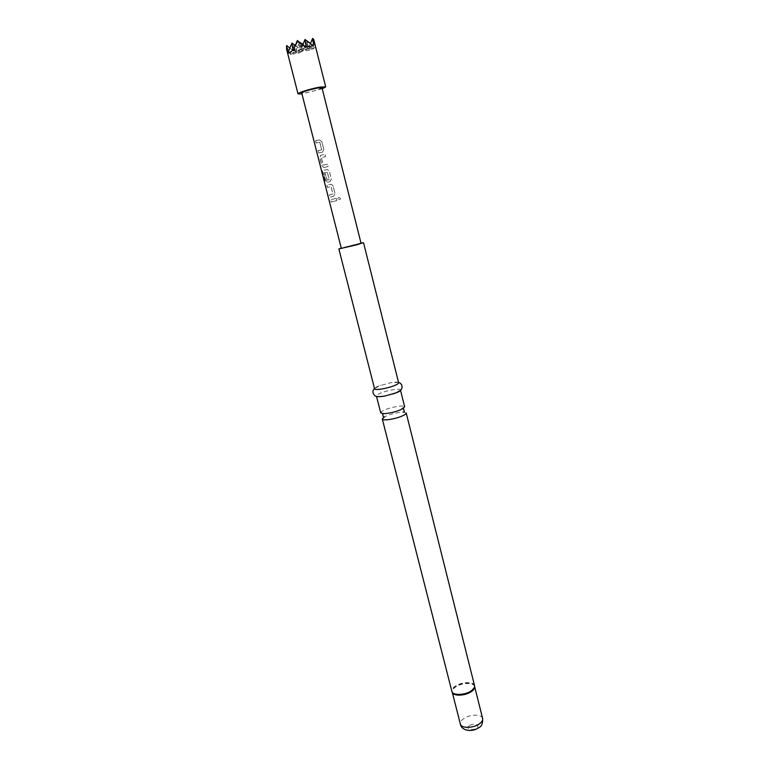 <?xml version="1.0" encoding="UTF-8"?>
<svg xmlns="http://www.w3.org/2000/svg" width="769" height="769" viewBox="0 0 769 769"><rect width="100%" height="100%" fill="white"/><g stroke="black" fill="none" stroke-linecap="round" stroke-linejoin="round"><path stroke-width="0.58" stroke-dasharray="3.85 2.88" d="M340.369 198.498C339.023 196.97 338.12 197.2 337.668 199.181L338.206 199.95L340.359 199.181L340.369 198.498C339.023 196.97 338.129 197.191 337.697 199.181L338.235 199.95L340.34 199.19L340.359 198.508M380.732 412.876C380.636 412.069 382.068 411.04 385.019 409.79C392.017 406.763 404.552 404.84 404.667 406.82M322.249 88.781L301.957 93.914M314.338 41.497L314.656 46.765C314.069 48.831 312.493 49.543 309.936 48.918L309.705 50.177L307.85 48.159L302.217 44.592L297.988 53.369L297.113 52.417L293.768 54.118L290.538 53.349L290.432 54.455L286.135 46.803M400.255 390.469L400.428 389.921C400.361 388.095 387.807 390.114 380.761 393.055C377.79 394.276 376.339 395.256 376.416 395.997L376.839 396.4M398.63 382.751C398.198 381.943 395.766 381.895 391.334 382.587L378.954 385.951C375.974 387.153 374.522 388.114 374.59 388.835M360.988 243.052L341.253 248.041M406.205 412.972L403.235 412.117C398.006 412.338 392.45 413.587 386.567 415.885L384.51 416.856M361.074 243.36L341.33 248.358M333.573 201.411L336.764 200.603L336.197 198.364L330.526 199.786L331.103 202.036L333.573 201.411M332.352 196.624L333.611 196.306L335.024 193.73L333.025 185.858L331.314 184.281L326.796 185.127L327.373 187.386L331.026 186.675L332.881 193.951L329.305 194.99L329.872 197.239L332.352 196.624M328.632 181.984L329.901 181.686L331.314 179.1L329.305 171.189L327.45 169.574L322.211 170.545L324.624 182.311L325.239 182.195L322.97 173.044L327.373 172.237L329.132 179.735L326.988 180.081L325.354 173.64L323.96 173.948L325.604 180.446L327.431 182.272L328.632 181.984M324.893 167.267L328.123 166.508L327.546 164.239L323.172 165.085L321.307 157.732L325.604 156.588L325.027 154.319L320.577 155.319L319.817 157.703L321.865 165.681L323.682 167.536L324.893 167.267M321.134 152.473L322.413 152.195L323.836 149.609L321.807 141.611L319.298 139.929L315.482 140.669L316.059 142.967L319.789 142.4L321.663 149.792L318.02 150.686L318.606 152.973L321.134 152.473M322.009 87.82C320.087 89.329 314.732 90.982 305.956 92.77L301.708 92.953M307.139 41.103L302.851 51.148L308.244 48.687L307.206 41.151M297.988 53.369L302.851 51.148L299.622 42.016M302.88 44.535L308.244 48.687L313.243 46.4M299.545 42.189L295.277 52.225L300.65 49.754L299.65 42.266M290.432 54.455L295.277 52.225L291.97 43.054M295.219 45.554L300.65 49.754L305.629 47.467M309.936 48.918L307.187 40.988M310.455 43.516L314.656 46.765M310.407 43.631L308.244 48.687L305.033 39.469M302.803 44.708L300.65 49.754L297.363 40.497M314.848 44.948L312.627 38.45M295.315 45.323L302.851 51.148L301.861 43.746M301.756 43.66L298.785 50.629M297.113 52.417L294.287 44.525M289.865 48.043L295.277 52.225L294.325 44.871M294.181 44.756L290.538 53.349M289.019 52.013L286.664 45.573M302.217 44.592L301.823 43.497M302.948 44.362L307.85 48.159M315.117 47.716L293.633 50.744M309.705 50.177L288.288 53.215M336.245 198.354L330.651 199.757L331.228 202.007L336.812 200.594L336.197 198.364M333.073 185.848L331.362 184.262L326.921 185.089L327.498 187.357L331.103 186.656L332.948 193.932L329.43 194.951L330.007 197.2L333.688 196.297L335.063 193.721L333.025 185.858M323.115 173.015L327.45 172.218L329.209 179.715L327.094 180.052L325.46 173.611L324.095 173.909L325.729 180.417L327.546 182.243L329.968 181.657L331.352 179.09L329.343 171.179L327.488 169.555L322.355 170.507L324.768 182.272L325.383 182.157L322.97 173.044M323.797 167.507L328.161 166.498L327.584 164.23L323.278 165.056L321.413 157.693L325.643 156.578L325.066 154.3L320.683 155.28L319.942 157.664L321.99 165.643L323.682 167.536M323.874 149.59L321.846 141.592L319.366 139.9L315.607 140.631L316.184 142.928L319.856 142.371L321.73 149.763L318.145 150.657L318.731 152.944L322.48 152.166L323.836 149.609M474.627 686.294C474.31 681.892 461.833 682.084 455.488 686.515C452.739 688.39 451.614 690.216 452.114 691.994M474.55 685.669C473.858 681.43 461.592 681.747 455.335 686.111C452.691 687.899 451.547 689.668 451.884 691.398M474.656 686.717L474.617 686.496C473.925 682.305 461.813 682.612 455.633 686.928C453.028 688.697 451.884 690.447 452.22 692.167L452.287 692.379M482.624 718.448C481.875 714.016 469.792 714.161 463.697 718.611C461.121 720.438 460.016 722.264 460.371 724.081M469.407 725.676C464.63 728.801 471.993 731.338 476.444 728.051C481.183 724.888 473.8 722.437 469.407 725.676M374.513 388.537L380.924 385.221M398.553 382.453L391.334 382.587"/><path stroke-width="1.15" d="M400.505 390.248L404.667 406.82L400.505 409.848C394.564 412.155 388.96 413.434 383.683 413.684L380.732 412.876L376.502 396.323M301.957 93.914L298.016 93.885C297.199 92.886 311.407 88.502 320.067 87.099L325.7 86.878L322.249 88.781M297.363 40.497L294.258 47.813L297.488 41.449L297.363 40.497L305.629 47.467L305.956 46.236L309.917 46.717L312.599 45.313L313.243 46.4L313.675 39.257L325.7 86.878M376.839 396.4C378.098 396.881 380.77 396.756 384.875 396.035L396.218 392.815L400.255 390.469M341.253 248.041L338.869 248.983L374.59 388.835C374.561 390.604 387.316 388.528 394.391 385.586C397.304 384.394 398.717 383.443 398.63 382.751L363.535 242.744L360.988 243.052M338.869 248.983L363.535 242.744M402.062 416.058C404.936 414.799 406.311 413.77 406.205 412.972L474.55 685.669C474.886 687.361 473.771 689.091 471.195 690.879C464.947 695.33 452.508 695.618 451.884 691.398L382.299 419.018C382.347 421.047 395.064 419.163 402.062 416.058M383.683 413.684L382.568 413.924L383.404 417.192L384.51 416.856L382.299 419.018M357.325 244.667L361.074 243.36L322.009 87.82L317.866 87.983C309.013 89.79 303.63 91.444 301.708 92.953L341.33 248.358L357.325 244.667M299.65 42.266L302.88 44.535M291.97 43.054L288.192 51.994C289.442 52.821 290.99 52.1 292.845 49.831L291.97 43.054L295.219 45.554M307.187 40.988L310.455 43.516M313.396 43.91L312.627 38.45L310.407 43.631M305.956 46.236L305.033 39.469L312.599 45.313M305.033 39.469L302.803 44.708M312.627 38.45L313.675 39.257M297.488 41.449L303.544 45.275M292.845 49.831L293.633 50.744L294.258 47.813M287.346 51.033L286.664 45.573L286.529 48.947L288.288 53.215L288.192 51.994M294.325 44.871L295.315 45.323M286.664 45.573L289.865 48.043M301.823 43.497L302.948 44.362M452.114 691.994L452.595 692.821C457.199 695.858 463.419 695.339 471.253 691.264L474.598 687.255L474.627 686.294M452.287 692.379C453.277 696.368 465.264 695.945 471.301 691.658C473.723 689.985 474.838 688.332 474.656 686.717M482.624 718.448C482.855 723.331 481.644 726.388 478.981 727.618C471.166 732.953 461.16 730.223 460.371 724.081C461.064 728.493 473.31 728.378 479.395 723.831C481.903 722.014 482.98 720.217 482.624 718.448L474.656 686.679M402.447 408.935L403.552 408.608L404.369 411.896L403.235 412.117M384.875 396.035C379.261 396.929 375.897 396.785 374.772 395.574C372.398 393.046 372.311 390.7 374.513 388.537M393.007 393.968L396.333 392.728C404.234 390.431 402.975 383.51 398.553 382.453M452.326 692.446L451.884 691.398M474.656 686.804L474.55 685.669M460.371 724.081L452.268 692.35M298.016 93.885L286.529 48.947"/></g></svg>
